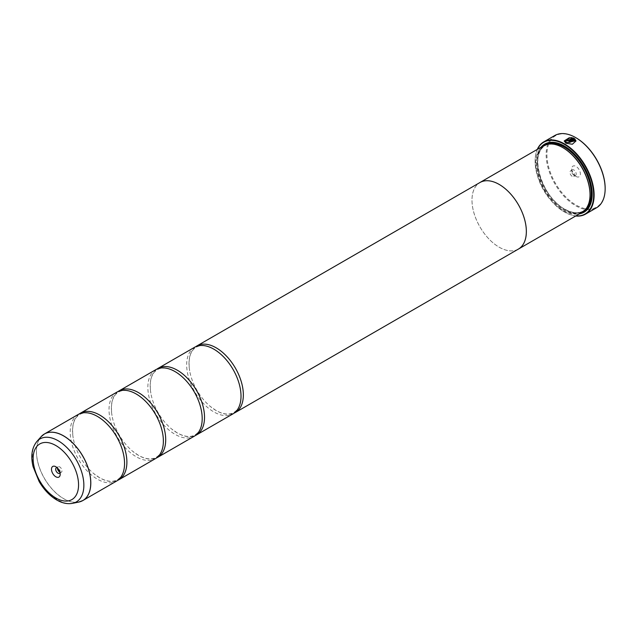 <?xml version="1.0" encoding="UTF-8"?>
<svg xmlns="http://www.w3.org/2000/svg" width="637" height="637" viewBox="0 0 637 637"><rect width="100%" height="100%" fill="white"/><g stroke="black" fill="none" stroke-linecap="round" stroke-linejoin="round"><path stroke-width="0.48" stroke-dasharray="3.19 2.39" d="M78.168 414.496A38.427 22.191 -120 0 0 72.276 445.295A38.427 22.191 -120 0 0 97.381 479.159A38.427 22.191 -120 0 0 116.595 481.062M116.985 392.081A38.427 22.191 -120 0 0 111.093 422.88A38.427 22.191 -120 0 0 136.199 456.745A38.427 22.191 -120 0 0 155.42 458.648M155.81 369.675A38.427 22.191 -120 0 0 149.918 400.466A38.427 22.191 -120 0 0 175.024 434.33A38.427 22.191 -120 0 0 194.237 436.234M194.627 347.261A38.427 22.191 -120 0 0 188.735 378.052A38.427 22.191 -120 0 0 213.841 411.916A38.427 22.191 -120 0 0 233.054 413.819M575.999 140.968L572.352 144.336L565.903 143.301L564.175 140.968M569.494 137.6L569.494 138.309L565.353 140.992M567.503 139.965A41.724 24.087 60 0 1 567.575 140.005L567.575 140.459M573.833 138.157L569.247 140.888L566.739 140.936L566.221 140.244M605.15 188.464A41.174 23.776 60 0 1 576.031 205.05A41.174 23.776 60 0 1 546.92 154.624A41.174 23.776 60 0 1 576.031 137.807M554.787 135.522A41.724 24.087 -120 0 0 548.385 168.956A41.724 24.087 -120 0 0 575.649 205.719A41.724 24.087 -120 0 0 596.511 207.789M60.013 472.758A3.185 1.839 -120 0 0 60.189 471.85A3.185 1.839 -120 0 0 57.943 467.948L55.841 466.738L57.943 467.948A3.185 1.839 -120 0 0 57.067 467.646M59.87 472.2A3.185 1.839 -120 0 0 61.319 472.28A3.185 1.839 -120 0 0 61.805 469.724A3.185 1.839 -120 0 0 59.727 466.921A3.185 1.839 -120 0 0 58.134 466.762A3.185 1.839 -120 0 0 57.481 468.052M576.031 176.449L576.031 176.449A6.147 3.551 60 0 1 571.684 168.916A6.147 3.551 60 0 1 576.031 166.408A6.147 3.551 60 0 1 580.387 173.941A6.147 3.551 60 0 1 576.031 176.449L573.937 175.239A3.185 1.839 60 0 1 571.684 171.337A3.185 1.839 60 0 1 572.344 169.88A3.185 1.839 60 0 1 573.937 170.039A3.185 1.839 60 0 1 576.015 172.85A3.185 1.839 60 0 1 575.529 175.398A3.185 1.839 60 0 1 573.937 175.239L576.031 176.449M572.153 176.274A3.185 1.839 60 0 1 570.075 173.463A3.185 1.839 60 0 1 570.561 170.915A3.185 1.839 60 0 1 572.153 171.074A3.185 1.839 60 0 1 574.232 173.877A3.185 1.839 60 0 1 573.746 176.433A3.185 1.839 60 0 1 572.153 176.274M537.493 149.289A41.397 23.895 -120 0 0 535.12 161.257A41.397 23.895 -120 0 0 564.39 211.954A41.397 23.895 -120 0 0 575.944 215.879M575.737 215.999A41.724 24.087 60 0 1 564.621 212.089L564.621 212.089A41.724 24.087 60 0 1 535.12 160.986A41.724 24.087 60 0 1 537.294 149.4M563.227 147.88A37.901 21.881 -120 0 0 544.277 146.008A37.901 21.881 -120 0 0 538.464 176.377A37.901 21.881 -120 0 0 563.227 209.772A37.901 21.881 -120 0 0 582.17 211.643A37.901 21.881 -120 0 0 590.021 194.524M543.616 145.754A38.443 22.199 -120 0 0 537.716 176.56A38.443 22.199 -120 0 0 562.837 210.441A38.443 22.199 -120 0 0 582.059 212.344M541.036 147.243A39.327 22.701 -120 0 0 539.969 179.411A39.327 22.701 -120 0 0 564.39 210.266A39.327 22.701 -120 0 0 579.479 213.833M592.195 193.982A38.777 22.391 -120 0 0 592.195 193.759A38.777 22.391 -120 0 0 564.78 146.271L564.39 146.048L564.78 146.271A38.777 22.391 -120 0 0 564.581 146.16M543.035 146.088A38.777 22.391 -120 0 0 540.184 177.731A38.777 22.391 -120 0 0 564.78 209.589A38.777 22.391 -120 0 0 581.477 212.678M79.37 413.883A38.427 22.191 -120 0 0 73.183 437.93A38.427 22.191 -120 0 0 93.814 473.657A38.427 22.191 -120 0 0 99.714 477.814A38.427 22.191 -120 0 0 117.726 480.33M517.825 249.417A38.443 22.199 60 0 1 499.169 247.196A38.427 22.191 60 0 1 474.063 213.323A38.427 22.191 60 0 1 479.956 182.524M118.187 391.476A38.427 22.191 -120 0 0 112.001 415.515A38.427 22.191 -120 0 0 132.631 451.243A38.427 22.191 -120 0 0 138.532 455.399A38.427 22.191 -120 0 0 156.543 457.915M157.005 369.062A38.427 22.191 -120 0 0 150.826 393.101A38.427 22.191 -120 0 0 171.457 428.836A38.427 22.191 -120 0 0 177.349 432.985A38.427 22.191 -120 0 0 195.368 435.501M195.83 346.647A38.427 22.191 -120 0 0 189.643 370.694A38.427 22.191 -120 0 0 210.274 406.422A38.427 22.191 -120 0 0 216.174 410.57A38.427 22.191 -120 0 0 234.185 413.087M518.383 249.091A38.427 22.191 60 0 1 499.169 247.188A38.443 22.199 60 0 1 474.207 213.833A38.443 22.199 60 0 1 479.39 182.851M571.93 138.396L570.68 138.253L570.68 137.536M574.821 140.992L574.447 139.845L569.669 142.608A41.724 24.087 -120 0 0 568.833 142.099L568.833 142.003M80.947 501.438A38.427 22.191 60 0 1 63.636 498.636A38.427 22.191 60 0 1 39.056 466.435A38.427 22.191 60 0 1 42.695 435.175M41.079 436.727A38.419 22.184 -120 0 0 39.582 468.147A38.419 22.184 -120 0 0 63.581 498.667A38.419 22.184 -120 0 0 78.797 502.067M548.218 144.145A37.901 21.881 -120 0 0 545.439 145.332A37.901 21.881 -120 0 0 539.635 175.701A37.901 21.881 -120 0 0 564.39 209.095A37.901 21.881 -120 0 0 583.341 210.974A37.901 21.881 -120 0 0 585.753 209.167M544.611 145.236A38.443 22.199 -120 0 0 539.929 176.33A38.443 22.199 -120 0 0 564.78 209.318A38.443 22.199 -120 0 0 583.006 211.747M72.554 503.341A36.357 20.989 60 0 1 58.142 500.117A36.357 20.989 60 0 1 35.433 471.237A36.357 20.989 60 0 1 36.85 441.505M123.904 456.283C125.569 468.235 123.395 476.054 117.375 479.725C112.781 482.36 106.857 481.707 99.619 477.75L93.814 473.657M103.282 420.555L97.469 416.463C90.231 412.505 84.315 411.852 79.713 414.488C73.701 418.159 71.527 425.978 73.183 437.93M162.73 433.869C164.386 445.828 162.212 453.64 156.2 457.31C151.598 459.946 145.682 459.293 138.444 455.336L132.631 451.243M142.099 398.141L136.294 394.048C129.056 390.099 123.132 389.438 118.538 392.081C112.518 395.752 110.344 403.563 112.001 415.515M201.547 411.462C203.211 423.414 201.029 431.225 195.018 434.896C190.415 437.539 184.499 436.878 177.261 432.921L171.457 428.836M180.916 375.726L175.111 371.634C167.873 367.684 161.957 367.023 157.355 369.667C151.343 373.338 149.162 381.149 150.826 393.101M240.372 389.048C242.028 400.999 239.854 408.811 233.835 412.481C229.24 415.125 223.316 414.464 216.078 410.515L210.274 406.422M219.741 353.312L213.928 349.227C206.691 345.27 200.774 344.609 196.172 347.253C190.16 350.923 187.987 358.735 189.643 370.694M58.134 466.762L56.351 467.789M571.684 171.337L571.684 168.916M570.561 170.915L572.344 169.88M544.277 146.008L545.439 145.332C528.606 152.808 541.617 197.279 564.661 209.071C572.002 213.156 578.221 213.793 583.341 210.974L582.17 211.643M592.195 193.759L592.195 194.205M573.746 176.433L575.529 175.398M61.319 472.28L59.536 473.307M60.189 471.85L60.189 474.27"/><path stroke-width="0.96" d="M78.797 502.067A38.419 22.184 -120 0 0 89.554 473.1A38.419 22.184 -120 0 0 63.581 435.923A38.419 22.184 -120 0 0 41.079 436.727L36.85 441.505A36.357 20.989 60 0 1 58.142 440.74A36.357 20.989 60 0 1 82.73 475.927A36.357 20.989 60 0 1 72.554 503.341L78.797 502.067L82.85 500.539L116.595 481.062A38.427 22.191 -120 0 0 123.904 456.283A38.427 22.191 -120 0 0 103.282 420.555A38.427 22.191 -120 0 0 97.381 416.399A38.427 22.191 -120 0 0 78.168 414.496L44.423 433.98A38.427 22.191 60 0 1 63.636 435.883A38.427 22.191 60 0 1 88.742 469.748A38.427 22.191 60 0 1 82.85 500.539A38.427 22.191 60 0 1 80.947 501.438M117.726 480.33A38.427 22.191 -120 0 0 118.928 479.717L155.42 458.648A38.427 22.191 -120 0 0 162.73 433.869A38.427 22.191 -120 0 0 142.099 398.141A38.427 22.191 -120 0 0 136.199 393.985A38.427 22.191 -120 0 0 116.985 392.081L80.493 413.15A38.427 22.191 -120 0 0 79.37 413.883M156.543 457.915A38.427 22.191 -120 0 0 157.745 457.302L194.237 436.234A38.427 22.191 -120 0 0 201.547 411.462A38.427 22.191 -120 0 0 180.916 375.726A38.427 22.191 -120 0 0 175.024 371.578A38.427 22.191 -120 0 0 155.81 369.675L119.318 390.736A38.427 22.191 -120 0 0 118.187 391.476M195.368 435.501A38.427 22.191 -120 0 0 196.562 434.888L233.054 413.819A38.427 22.191 -120 0 0 240.372 389.048A38.427 22.191 -120 0 0 219.741 353.312A38.427 22.191 -120 0 0 213.841 349.164A38.427 22.191 -120 0 0 194.627 347.261L158.135 368.329A38.427 22.191 -120 0 0 157.005 369.062M568.905 142.051L574.67 138.635L568.833 142.003A41.724 24.087 60 0 1 569.669 142.513L574.447 139.758L574.821 140.904L566.739 142.728L565.353 140.904L566.739 142.815L574.821 140.928M564.175 141.016L569.494 137.696M565.353 140.904L569.494 138.221L569.494 137.6L564.175 140.968L565.903 143.214L572.352 144.241L575.999 140.968L574.67 138.635M574.67 138.731L575.999 140.992M567.575 140.005L567.575 140.459L568.411 140.435L571.93 138.396L568.411 140.339L567.575 139.917A41.724 24.087 -120 0 0 566.739 139.511L566.221 140.196L566.739 140.849L569.247 140.801L573.833 138.157L570.68 137.536L570.68 138.165L571.93 138.309M567.575 140.363L567.575 139.917M537.294 149.4A41.724 24.087 60 0 1 543.759 141.884A41.724 24.087 60 0 1 564.621 143.954A41.724 24.087 60 0 1 591.877 180.717A41.724 24.087 60 0 1 585.483 214.151L596.511 207.789A41.724 24.087 -120 0 0 605.15 188.687A41.724 24.087 -120 0 0 575.649 137.584L576.031 137.807A41.174 23.776 60 0 1 576.039 137.815A41.174 23.776 60 0 1 605.15 188.241A41.174 23.776 60 0 1 605.15 188.464M576.039 137.815L575.649 137.584A41.724 24.087 -120 0 0 554.787 135.522L543.759 141.884M55.841 466.738A6.147 3.551 -120 0 0 51.493 469.246A6.147 3.551 -120 0 0 55.841 476.779A6.147 3.551 -120 0 0 60.189 474.27A6.147 3.551 -120 0 0 55.841 466.738L55.841 466.738M57.067 467.646A3.185 1.839 -120 0 0 56.351 467.789A3.185 1.839 -120 0 0 55.857 470.345A3.185 1.839 -120 0 0 57.943 473.148A3.185 1.839 -120 0 0 59.536 473.307A3.185 1.839 -120 0 0 60.013 472.758M57.481 468.052A3.185 1.839 -120 0 0 59.727 472.121A3.185 1.839 -120 0 0 59.87 472.2M575.944 215.879A41.397 23.895 -120 0 0 593.063 187.899A41.397 23.895 -120 0 0 564.39 144.352A41.397 23.895 -120 0 0 537.493 149.289M585.483 214.151A41.724 24.087 60 0 1 575.737 215.999M590.021 194.524A37.901 21.881 -120 0 0 590.021 194.301A37.901 21.881 -120 0 0 563.227 147.88L562.837 147.657A38.443 22.199 -120 0 0 543.616 145.754L479.948 182.508A38.443 22.199 60 0 1 499.169 184.419A38.443 22.199 60 0 1 524.291 218.292A38.443 22.199 60 0 1 518.391 249.107A38.443 22.199 60 0 1 517.825 249.417M234.185 413.087A38.427 22.191 -120 0 0 235.387 412.473A38.427 22.191 -120 0 0 241.28 381.682A38.427 22.191 -120 0 0 216.174 347.818A38.427 22.191 -120 0 0 196.952 345.915L479.956 182.524A38.427 22.191 60 0 1 499.169 184.427A38.427 22.191 60 0 1 524.275 218.292A38.427 22.191 60 0 1 518.383 249.091L582.059 212.344A38.443 22.199 -120 0 0 590.021 194.747A38.443 22.199 -120 0 0 562.837 147.657L563.227 147.88M579.479 213.833A39.327 22.701 -120 0 0 592.195 194.205A39.327 22.701 -120 0 0 564.39 146.048L564.39 146.048A39.327 22.701 -120 0 0 541.036 147.243M564.581 146.16A38.777 22.391 -120 0 0 543.035 146.088M118.928 479.717A38.427 22.191 -120 0 0 124.82 448.918A38.427 22.191 -120 0 0 99.714 415.053A38.427 22.191 -120 0 0 80.493 413.15M157.745 457.302A38.427 22.191 -120 0 0 163.637 426.511A38.427 22.191 -120 0 0 138.532 392.647A38.427 22.191 -120 0 0 119.318 390.736M196.562 434.888A38.427 22.191 -120 0 0 202.455 404.097A38.427 22.191 -120 0 0 177.349 370.232A38.427 22.191 -120 0 0 158.135 368.329M196.952 345.915A38.427 22.191 -120 0 0 195.83 346.647M479.39 182.851A38.443 22.199 60 0 1 479.948 182.508M581.477 212.678A38.777 22.391 -120 0 0 592.195 193.982M570.68 137.624L573.833 138.245M566.221 140.244L566.739 139.511M566.739 139.607A41.724 24.087 60 0 1 567.503 139.965M585.753 209.167A37.901 21.881 -120 0 0 588.381 178.233A37.901 21.881 -120 0 0 564.39 147.211A37.901 21.881 -120 0 0 548.218 144.145M583.006 211.747A38.443 22.199 -120 0 0 590.149 181.298A38.443 22.199 -120 0 0 564.78 146.542A38.443 22.199 -120 0 0 544.611 145.236M55.841 497.983A32.121 18.545 -120 0 0 78.558 484.868A32.121 18.545 -120 0 0 55.841 445.534A32.121 18.545 -120 0 0 33.132 458.648A32.121 18.545 -120 0 0 55.841 497.983M42.695 435.175A38.427 22.191 60 0 1 44.423 433.98L41.079 436.727M605.15 188.241L605.15 188.687M590.021 194.301L590.021 194.747M72.554 503.341C67.403 504.249 62.131 503.134 56.757 499.997C49.805 495.849 43.921 489.686 39.12 481.492L33.092 466.69C30.56 456.267 31.81 447.875 36.85 441.505M235.387 412.473L518.383 249.091"/></g></svg>
